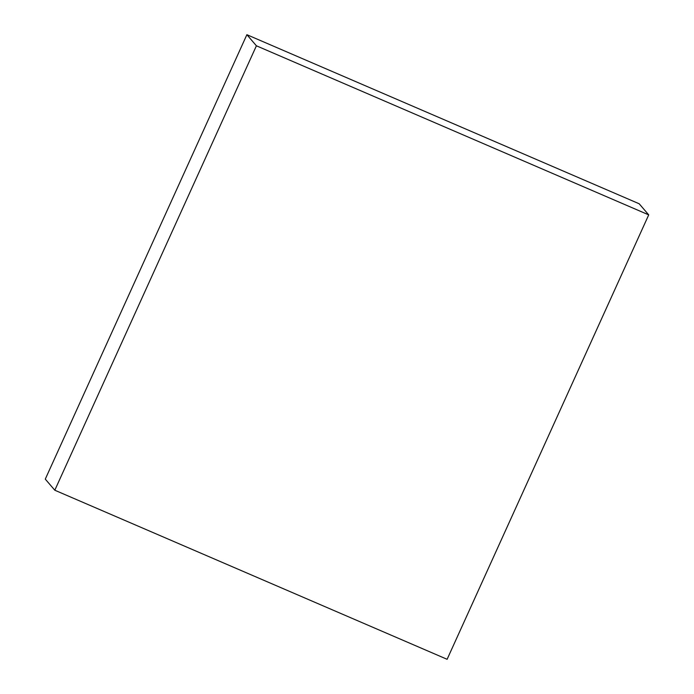 <?xml version="1.0" encoding="UTF-8"?>
<svg xmlns="http://www.w3.org/2000/svg" width="694" height="694" viewBox="0 0 694 694"><rect width="100%" height="100%" fill="white"/><g stroke="black" fill="none" stroke-linecap="round" stroke-linejoin="round"><path stroke-width="1.04" d="M54.809 490.224L45.284 479.129L246.882 34.7L639.191 203.776L648.716 214.871L447.118 659.3L54.809 490.224L256.407 45.795L648.716 214.871M246.882 34.7L256.407 45.795"/></g></svg>
